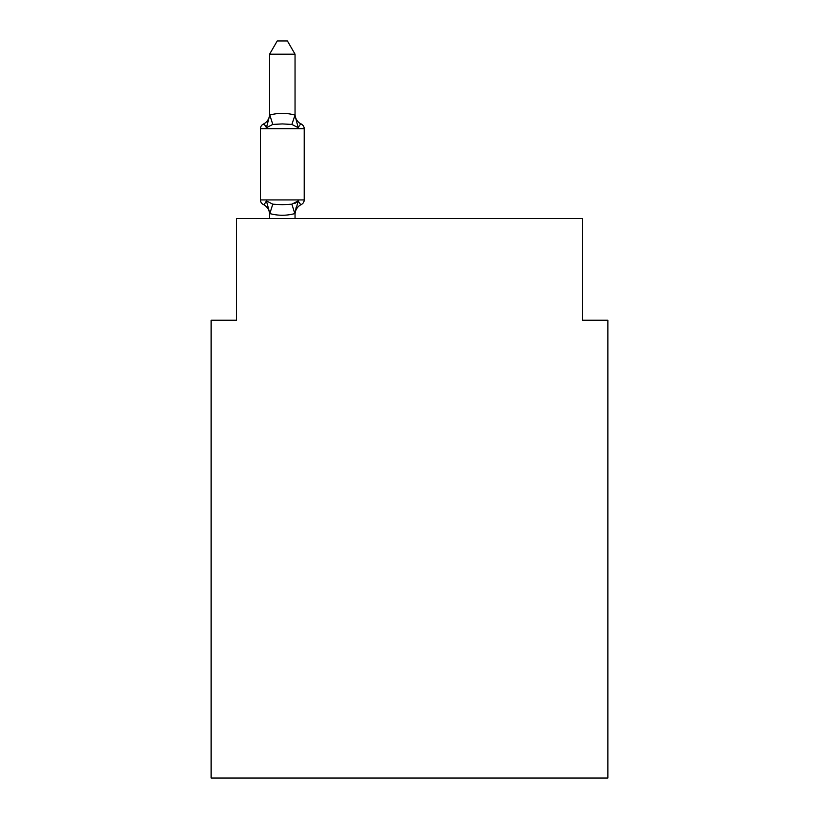 <?xml version="1.0" encoding="UTF-8"?>
<svg xmlns="http://www.w3.org/2000/svg" width="819" height="819" viewBox="0 0 819 819"><rect width="100%" height="100%" fill="white"/><g stroke="black" fill="none" stroke-linecap="round" stroke-linejoin="round"><path stroke-width="1.23" d="M607.893 778.05L607.893 320.229L582.452 320.229L582.452 218.489L236.548 218.489L236.548 320.229L211.107 320.229L211.107 778.05L607.893 778.05M295.045 54.177L269.605 54.177L277.242 40.95L287.408 40.95L295.045 54.177L295.045 115.561L298.218 127.703C299.979 124.59 301.013 123.393 301.341 124.13C301.013 123.393 299.979 124.59 298.218 127.703L291.871 124.427L282.33 123.925L272.788 124.427L266.431 127.703C264.67 124.59 263.636 123.393 263.308 124.13L265.52 125.542L263.308 124.13C263.636 123.393 264.67 124.59 266.431 127.703C264.67 124.59 263.636 123.393 263.308 124.13A11.19 11.19 0 0 0 269.605 114.066M294.799 203.511L298.218 200.911C299.979 204.033 301.013 205.221 301.341 204.494L299.887 203.798L301.341 204.494C301.013 205.221 299.979 204.033 298.218 200.911C299.979 204.033 301.013 205.221 301.341 204.494A5.088 5.088 0 0 0 304.197 199.918L304.197 128.696A5.088 5.088 0 0 0 301.341 124.13C301.013 123.393 299.979 124.59 298.218 127.703C299.979 124.59 301.013 123.393 301.341 124.13A11.19 11.19 0 0 1 295.045 114.066M301.341 204.494C301.013 205.221 299.979 204.033 298.218 200.911C299.979 204.033 301.013 205.221 301.341 204.494C301.013 205.221 299.979 204.033 298.218 200.911L291.871 204.187L282.33 204.699L272.788 204.187L266.431 200.911C264.67 204.033 263.636 205.221 263.308 204.494C263.636 205.221 264.67 204.033 266.431 200.911C264.67 204.033 263.636 205.221 263.308 204.494C263.636 205.221 264.67 204.033 266.431 200.911C264.67 204.033 263.636 205.221 263.308 204.494C263.636 205.221 264.67 204.033 266.431 200.911C264.67 204.033 263.636 205.221 263.308 204.494A5.088 5.088 0 0 1 260.452 199.918L304.197 199.918A5.088 5.088 0 0 1 301.341 204.494A11.19 11.19 0 0 0 295.045 214.558M298.218 200.911L294.84 213.575C286.486 215.817 278.143 215.817 269.809 213.575L266.431 200.911C264.67 204.033 263.636 205.221 263.308 204.494A11.19 11.19 0 0 1 269.605 214.558M295.045 115.11L291.871 124.427M269.605 54.177L269.605 115.561L266.431 127.703C264.67 124.59 263.636 123.393 263.308 124.13A5.088 5.088 0 0 0 260.452 128.696L260.452 199.918M269.605 115.11L269.809 115.039C278.163 112.797 286.507 112.797 294.84 115.039M295.045 218.489L295.045 213.513M269.605 218.489L269.605 213.513M295.045 213.053L296.232 207.064M301.341 124.13A5.088 5.088 0 0 1 304.197 128.696L260.452 128.696M272.788 204.187L269.809 213.575M291.871 204.187L294.84 213.575M269.809 115.039L272.788 124.427"/></g></svg>

